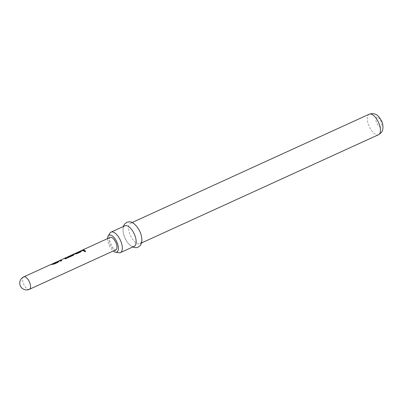 <?xml version="1.0" encoding="UTF-8"?>
<svg xmlns="http://www.w3.org/2000/svg" width="403" height="403" viewBox="0 0 403 403"><rect width="100%" height="100%" fill="white"/><g stroke="black" fill="none" stroke-linecap="round" stroke-linejoin="round"><path stroke-width="0.3" stroke-dasharray="2.02 1.51" d="M85.723 251.21L85.376 251.749L83.995 251.245M107.571 238.601A9.284 4.186 -114.5 0 0 113.238 251.009M118.885 252.767A11.254 5.073 65.5 0 1 111.142 244.465A11.254 5.073 65.5 0 1 109.938 233.181M124.93 225.796A11.254 5.073 -114.5 0 0 124.567 237.16A11.254 5.073 -114.5 0 0 133.328 246.485A11.254 5.073 -114.5 0 0 134.28 246.273M131.423 223.055A11.254 5.073 -114.5 0 0 130.466 223.267A11.254 5.073 -114.5 0 0 130.109 234.632A11.254 5.073 -114.5 0 0 138.864 243.956A11.254 5.073 -114.5 0 0 139.821 243.744A11.254 5.073 -114.5 0 0 140.179 232.38A11.254 5.073 -114.5 0 0 131.423 223.055M51.246 264.328L52.466 263.92M56.324 262.005L57.543 261.602M58.863 260.847L59.417 260.746M61.689 260.615L60.662 261.215L58.934 260.822L64.243 258.444M60.198 260.333L63.558 258.797M66.369 257.421L65.603 258.187L65.714 258.57L65.603 258.187L66.43 258.419L71.316 256.187L71.598 255.411L67.16 257.21M73.729 254.62L73.356 255.396L69.296 257.26L66.424 257.547L65.679 258.293L66.505 258.514L71.391 256.283L71.674 255.522L67.014 257.638M72.555 254.948L67.785 256.867L71.905 254.938M73.925 253.966L75.144 253.563M79.008 251.648L80.227 251.24M81.487 250.515L82.706 250.107M115.822 249.83A6.821 3.073 65.5 0 1 115.243 249.961A6.821 3.073 65.5 0 1 109.933 244.309A6.821 3.073 65.5 0 1 110.155 237.422M84.353 250.248L83.305 250.726M83.325 250.847L81.084 250.792M81.547 250.641L82.313 250.379M81.29 251.17L80.897 251.825M79.99 251.553L78.605 251.925M79.618 251.517L78.671 252.041L79.834 251.512M80.917 251.946L76.847 253.804L73.522 254.243M74.54 253.84L73.588 254.364L74.751 253.83M67.714 256.958L66.943 257.507M67.785 256.867L71.119 255.341M71.185 255.462L72.782 254.646M63.624 258.917L65.226 258.096M59.553 260.776L58.919 260.973M66.772 258.298L65.739 258.897L64.148 258.605L60.213 260.242M60.269 260.368L64.5 258.424M58.606 261.527L58.233 262.192M57.307 261.915L55.916 262.288M56.939 261.879L55.982 262.403L57.145 261.874M58.254 262.313L54.183 264.172L50.838 264.61M51.856 264.197L50.904 264.726L52.068 264.197M29.409 289.299A6.821 3.073 65.5 0 1 28.83 289.43A6.821 3.073 65.5 0 1 23.293 283.178A6.821 3.073 65.5 0 1 23.742 276.891M369.203 114.22A11.254 5.073 -114.5 0 0 368.846 125.585A11.254 5.073 -114.5 0 0 377.601 134.909A11.254 5.073 -114.5 0 0 378.558 134.698M377.173 117.434A5.118 2.307 -114.5 0 0 376.407 122.245A5.118 2.307 -114.5 0 0 380.558 126.935A5.118 2.307 -114.5 0 0 381.329 122.119A5.118 2.307 -114.5 0 0 377.173 117.434M132.658 247.014L129.479 244.767L127.464 242.435L124.93 238.072L123.358 233.433L122.92 230.39L123.303 226.536M132.088 222.527L130.466 223.267M141.443 242.999L139.821 243.744M81.542 250.636L82.096 250.384M66.424 257.542L66.979 257.29M68.243 256.711L72.187 254.913"/><path stroke-width="0.6" d="M85.386 251.653L83.99 251.205L84.328 250.737L85.728 251.165L85.386 251.653M83.995 251.245L84.343 250.847L85.723 251.21M113.238 251.009A9.284 4.186 -114.5 0 0 115.57 252.213A9.284 4.186 -114.5 0 0 116.059 252.248A9.284 4.186 -114.5 0 0 117.454 243.513A9.284 4.186 -114.5 0 0 109.918 235.004A9.284 4.186 -114.5 0 0 108.185 236.052A9.284 4.186 -114.5 0 0 107.571 238.601M108.185 236.052L109.938 233.181A11.254 5.073 65.5 0 1 111.082 232.123A11.254 5.073 65.5 0 1 112.034 231.911A11.254 5.073 65.5 0 1 120.789 241.231A11.254 5.073 65.5 0 1 120.432 252.595A11.254 5.073 65.5 0 1 119.479 252.812A11.254 5.073 65.5 0 1 118.885 252.767L115.57 252.213M120.432 252.595L134.28 246.273A11.254 5.073 -114.5 0 0 134.637 234.909A11.254 5.073 -114.5 0 0 125.882 225.584A11.254 5.073 -114.5 0 0 124.93 225.796L111.082 232.123M56.803 261.885L58.571 261.401L58.233 262.192L54.163 264.056L50.838 264.61M51.72 264.202L56.324 262.005M53.392 263.703L57.281 261.96L55.916 262.288M58.788 261.628L57.08 261.754L60.198 260.333M64.243 258.444L65.629 257.895L66.883 258.247L65.719 258.776L64.097 258.479L60.213 260.242L61.805 260.565L60.641 261.099L58.934 260.822M71.905 254.938L73.694 254.495L73.336 255.28L69.276 257.144L66.943 257.29L64.989 258.051M67.16 257.21L72.53 254.993L71.774 254.968L67.785 256.867M79.477 251.522L81.255 251.044L80.897 251.825L76.827 253.683L73.522 254.243M74.399 253.845L79.008 251.648M76.076 253.341L79.965 251.598L78.605 251.925M81.461 251.265L79.769 251.391L81.487 250.515M81.955 250.389L83.23 249.855L84.469 250.198L83.305 250.726L82.066 250.384L81.084 250.792M84.489 250.313L82.313 250.379L82.65 249.981L110.155 237.422A6.821 3.073 65.5 0 1 110.729 237.291A6.821 3.073 65.5 0 1 116.039 242.944A6.821 3.073 65.5 0 1 115.822 249.83L29.409 289.299A6.821 3.073 65.5 0 0 29.857 283.012A6.821 3.073 65.5 0 0 24.321 276.76A6.821 3.073 65.5 0 0 23.742 276.891A6.821 6.821 0 0 0 20.15 285.384A6.821 6.821 0 0 0 29.409 289.299M72.187 254.913L73.9 254.716M66.979 257.29L72.605 255.084M76.112 253.467L80.026 251.679M64.5 258.424L65.17 257.97M59.417 260.746L60.269 260.368L61.82 260.686M65.226 258.096L66.903 258.363M53.428 263.829L57.322 261.925M369.203 114.22L372.034 113.57C374.835 113.978 377.349 113.46 381.57 120.971C382.719 123.132 383.142 125.781 382.85 128.915C382.422 130.29 382.638 132.149 378.558 134.698A11.254 5.073 -114.5 0 0 378.916 123.333A11.254 5.073 -114.5 0 0 370.161 114.009A11.254 5.073 -114.5 0 0 369.203 114.22L132.088 222.527M123.303 226.536L124.351 224.33L126.708 222.36L128.97 221.841C133.338 220.92 140.672 229.418 141.66 237.548C142.848 244.823 138.793 247.649 135.776 247.694L132.658 247.014M23.742 276.891L51.246 264.328M67.659 256.832L68.188 256.59M72.55 254.595L73.925 253.966M378.558 134.698L141.443 242.999M82.096 250.384L82.706 250.107M74.54 253.84L75.144 253.558M79.618 251.517L80.227 251.24M51.856 264.197L52.466 263.92M56.939 261.879L57.543 261.602"/></g></svg>
